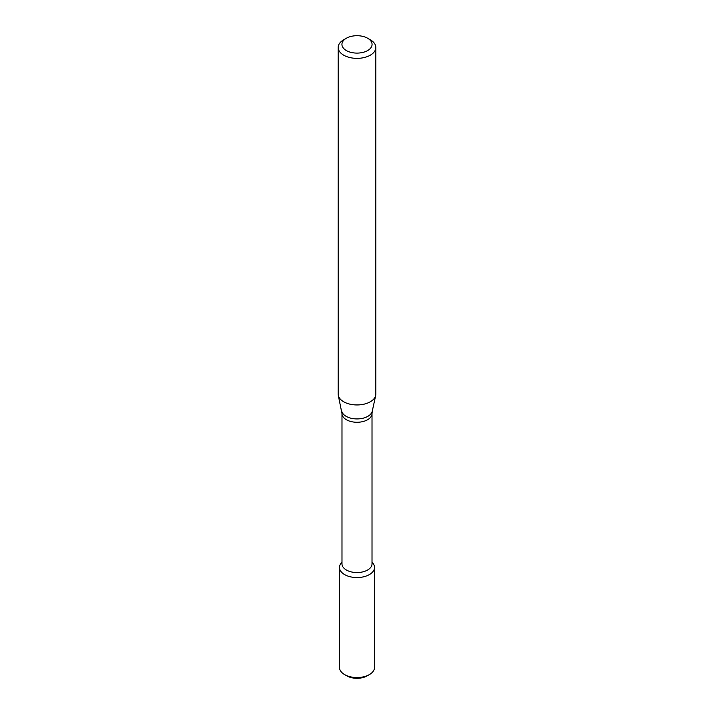 <?xml version="1.0" encoding="UTF-8"?>
<svg xmlns="http://www.w3.org/2000/svg" width="714" height="714" viewBox="0 0 714 714"><rect width="100%" height="100%" fill="white"/><g stroke="black" fill="none" stroke-linecap="round" stroke-linejoin="round"><path stroke-width="1.07" d="M372.012 562.034L372.994 563.31A17.52 10.112 180 0 1 369.388 574.591A17.52 10.112 180 0 1 347.066 575.77A17.52 10.112 180 0 1 341.006 563.31L341.988 562.034M341.988 413.602A15.012 8.666 180 0 0 351.252 421.608A15.012 8.666 180 0 0 367.612 419.734A15.012 8.666 180 0 0 372.012 413.602L372.012 563.89A15.012 8.666 180 0 1 367.612 570.013A15.012 8.666 180 0 1 351.252 571.896A15.012 8.666 180 0 1 341.988 563.89L341.988 413.602L338.302 395.431A18.841 10.88 180 0 1 338.159 394.074L338.159 47.481A18.841 10.88 180 0 1 343.675 39.788L346.344 38.253A15.074 8.702 180 0 1 367.656 38.253A15.074 8.702 180 0 1 367.656 50.551A15.074 8.702 180 0 1 346.344 50.551A15.074 8.702 180 0 1 346.344 38.253M367.656 38.253L370.325 39.788A18.841 10.88 180 0 1 375.841 47.481L375.841 394.074A18.841 10.88 180 0 1 375.698 395.431A18.841 10.88 180 0 1 370.325 401.759A18.841 10.88 180 0 1 350.895 404.365A18.841 10.88 180 0 1 338.302 395.431M375.841 47.481A18.841 10.88 180 0 1 370.325 55.174A18.841 10.88 180 0 1 349.789 57.531A18.841 10.88 180 0 1 338.159 47.481M372.012 562.221A17.52 10.112 180 0 1 374.52 567.443L374.52 667.429A17.52 10.112 180 0 1 369.388 674.587L367.166 675.872A14.378 8.3 180 0 1 346.834 675.872L344.612 674.587A17.52 10.112 180 0 1 339.48 667.429L339.48 567.443A17.52 10.112 180 0 1 341.988 562.221M367.166 675.872L369.388 674.587A17.52 10.112 180 0 1 344.612 674.587M374.52 567.443A17.52 10.112 180 0 1 369.388 574.591A17.52 10.112 180 0 1 350.297 576.787A17.52 10.112 180 0 1 339.48 567.443M372.012 413.602L372.271 411.148A15.396 8.889 180 0 1 367.88 416.324A15.396 8.889 180 0 1 352.011 418.449A15.396 8.889 180 0 1 341.729 411.148M372.271 411.148L375.698 395.431"/></g></svg>
